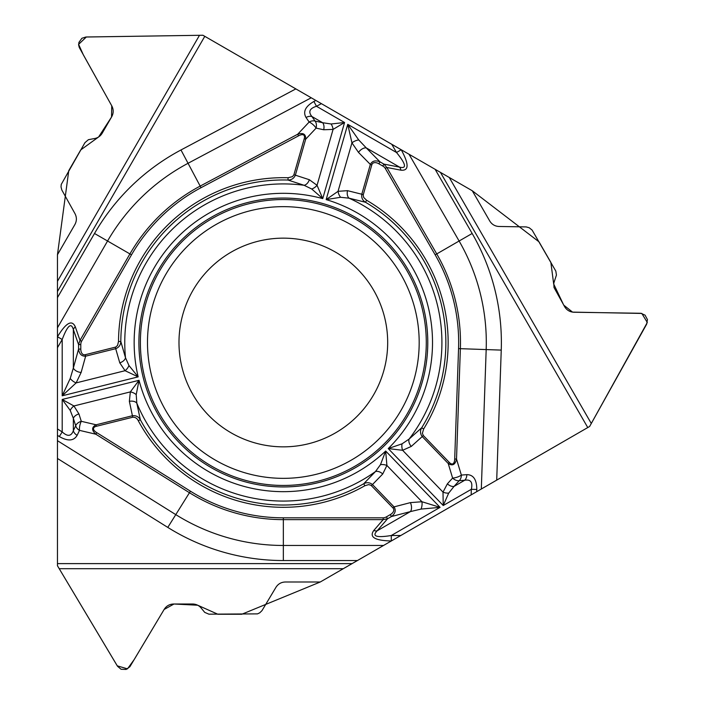 <?xml version="1.0" encoding="UTF-8"?>
<svg xmlns="http://www.w3.org/2000/svg" width="705" height="705" viewBox="0 0 705 705"><rect width="100%" height="100%" fill="white"/><g stroke="black" fill="none" stroke-linecap="round" stroke-linejoin="round"><path stroke-width="1.06" d="M85.261 354.703L85.631 356.184L81.137 372.46L76.131 382.903L62.199 395.805L138.162 376.867L128.953 365.525L125.499 357.735L120.811 341.493L118.519 341.484L117.576 345.388L115.761 347.063L85.261 354.703A8.037 4.741 105.4 0 1 80.793 349.09L80.793 344.595L78.572 344.595L80.017 340.374L129.923 253.923L107.565 241.013L57.458 327.79L57.458 297.633L57.458 565.762L117.259 665.846L127.49 668.869L134.241 659.492L164.133 609.464L173.994 604.009L197.708 605.225L217.88 614.249L241.797 614.249L320.264 581.995L352.103 563.612L343.282 568.706L59.22 568.706L57.458 565.762L57.458 563.612L352.103 563.612L357.426 560.546L283.339 560.546A218.048 218.048 0 0 1 167.79 527.41L57.458 458.47L57.458 563.612M57.458 458.47L57.458 440.687L175.783 514.624L167.79 527.41M380.471 464.683A7.112 3.983 9.6 0 1 386.904 465.467L385.679 451.033L380.471 464.683L375.448 471.575L363.727 483.745L364.864 485.736L368.724 484.608L371.077 485.34L392.941 507.935A8.037 4.741 -14.6 0 1 390.314 514.606L386.419 516.853L387.538 518.783L383.159 519.638L383.159 517.822L283.339 517.822A175.325 175.325 0 0 1 190.429 491.182L96.77 432.658L95.801 434.201C91.5 430.262 91.597 427.124 96.1 424.789L132.417 415.738L129.359 401.339L130.337 391.901L139.026 380.303L62.199 399.462L73.919 405.965L78.925 413.914A7.112 4.565 162.3 0 0 73.346 418.356L70.218 410.398L62.199 399.462L62.199 431.918C67.539 436.809 71.258 436.404 73.346 430.702A7.112 5.437 25.5 0 0 77.145 435.329C73.796 441.03 67.856 441.436 59.317 436.536L62.199 431.918L57.458 428.948L57.458 440.687M57.458 428.948L57.458 347.697L62.199 339.484C67.539 325.437 71.258 322.132 73.346 329.552L73.346 368.019L78.572 349.09L78.572 344.595L73.346 329.552A7.112 4.768 160.8 0 1 75.312 326.829C71.972 319.4 66.023 322.714 57.484 336.761L62.199 339.484L62.199 395.805L70.218 378.47L73.346 368.019A7.112 4.195 -164.6 0 0 81.137 372.46M57.458 327.79L57.458 347.697M382.789 166.045A7.085 4.741 -169.2 0 1 385.265 168.389L435.17 254.831A175.325 175.325 0 0 1 458.558 348.614L454.699 458.99A13.236 4.741 -106.8 0 1 449.314 462.436L423.317 435.523L422.392 433.337L423.643 428.975A164.82 164.82 0 0 0 366.618 200.273L363.709 197.497L363.172 195.091L371.808 164.855A8.037 4.741 -134.6 0 1 378.893 163.798L382.789 166.045L383.908 164.115L386.833 167.482L436.748 253.923L459.114 241.013L409.006 154.236L435.126 169.315L202.917 35.25L86.345 36.995L78.608 44.344L83.357 54.884L111.734 105.776L111.531 117.048L98.621 136.973L80.722 149.936L68.764 170.645L57.458 254.725L57.458 297.633L94.505 233.478A218.048 218.048 0 0 1 180.974 149.971L295.836 88.9L204.785 36.325L57.458 291.5L57.458 254.725L74.933 224.472C76.836 220.894 76.863 217.307 75.012 213.703L61.802 189.962L61.027 186.931L61.238 184.428L84.944 142.666L88.389 139.696L93.853 138.647C97.484 138.171 100.26 136.373 102.172 133.254L111.734 116.695C113.637 113.117 113.664 109.531 111.813 105.926L79.268 47.491L78.625 44.97L78.934 42.379L81.886 38.281L85.825 37.021L202.917 35.25L204.785 36.325M295.836 88.9L311.24 97.783L188.05 163.287L180.974 149.971M75.312 326.829L80.017 340.374L81.586 341.282L131.5 254.831A175.325 175.325 0 0 1 201.022 187.697L298.541 135.845L297.686 134.241C303.247 132.478 305.908 134.135 305.688 139.202L295.369 175.175L309.363 179.731L317.047 185.3L322.749 198.616L344.569 122.511L333.077 129.403L323.692 129.764A7.112 4.565 -77.7 0 0 322.634 122.714L331.086 123.983L344.569 122.511L316.466 106.279C309.557 108.455 308.05 111.875 311.945 116.537A7.112 5.437 145.5 0 0 306.04 117.515C302.771 111.769 305.397 106.42 313.901 101.467L316.466 106.279L321.401 103.653L311.24 97.783M321.401 103.653L401.233 149.768C409.12 164.194 409.023 170.998 400.916 170.178L386.833 167.482L385.265 168.389M409.006 154.236L401.207 149.733M587.767 427.556L589.627 426.481L647.305 322.502L641.832 313.434L572.557 312.121L563.718 305.115L553.689 284L550.861 262.375L539.017 241.841L472.279 190.764L435.126 169.315L472.165 233.478A218.048 218.048 0 0 1 501.246 350.103L496.708 480.123L587.767 427.556L440.44 172.381L472.279 190.764L489.755 221.026C491.896 224.463 494.989 226.287 499.034 226.481L526.203 226.913L529.217 227.759L532.134 230.112L555.831 271.125L556.439 275.065L553.786 283.137L554.015 287.517L564.687 306.79C566.829 310.226 569.922 312.042 573.967 312.236L640.845 313.276L645.075 315.161L647.454 319.621L646.644 324.185L589.627 426.481L357.426 560.546L481.312 489.014L486.177 349.583L501.246 350.103M496.708 480.123L481.312 489.014M343.282 568.706L320.264 581.995L285.322 581.995C281.269 582.127 278.149 583.899 275.955 587.309L261.996 610.618L259.757 612.804L257.492 613.879L208.9 614.17L204.723 612.381L201.542 608.512C199.312 605.613 196.369 604.106 192.703 604.009L173.589 604.009C169.535 604.15 166.415 605.912 164.221 609.323L129.887 666.727L126.133 669.442L121.084 669.274L117.541 666.287L59.22 568.706M211.112 467.582A144.437 144.437 0 0 0 408.424 414.716A144.437 144.437 0 0 0 355.558 217.404A144.437 144.437 0 0 0 158.246 270.279A144.437 144.437 0 0 0 211.112 467.582M231.161 432.861A104.34 104.34 0 0 1 231.161 252.134A104.34 104.34 0 0 1 387.68 342.498A104.34 104.34 0 0 1 231.161 432.861M371.808 164.855L370.337 164.432C372.196 160.863 375.421 160 380.013 161.868L383.908 164.115L399.541 167.111C407.014 169.015 406.01 164.142 396.51 152.5L401.233 149.768M366.618 200.273L365.463 202.247L349.063 198.184A7.112 4.565 101.5 0 1 347.512 190.667L361.797 194.227L370.337 164.432L358.493 152.403A7.112 4.195 -44.6 0 1 366.23 147.874L358.739 139.951L347.741 124.336L326.159 199.594L340.586 197.285L349.063 198.184A158.572 158.572 0 0 1 409.12 439.065L421.696 427.776C419.969 430.843 420.145 433.778 422.224 436.58L411.279 446.424A7.112 4.565 -129.5 0 1 409.12 439.065L402.062 443.833L388.235 448.574A149.187 149.187 0 0 0 326.159 199.594L338.048 191.319L347.512 190.667M423.643 428.975L421.696 427.776A162.529 162.529 0 0 0 365.463 202.247C362.493 200.352 361.277 197.673 361.797 194.227L363.26 194.642M378.893 163.798L380.013 161.868L366.23 147.874L399.541 167.111A7.112 4.768 100.8 0 1 400.916 170.178M298.541 135.845A13.236 4.741 133.2 0 1 304.216 138.779L293.906 174.761L292.478 176.647L288.072 177.748L288.01 180.039L304.075 185.283L311.733 189.01L322.749 198.616A149.187 149.187 0 0 0 138.162 376.867L125.058 370.707L119.762 362.828L115.699 348.684L85.631 356.184C81.604 356.36 79.251 353.998 78.572 349.09L80.793 349.09M358.493 152.403L351.945 142.851L347.741 124.336L396.51 152.5L391.769 144.278M311.733 189.01A7.112 3.983 142.4 0 0 317.047 185.3L333.077 129.403A7.112 4.036 -108.7 0 0 331.086 123.983M323.692 129.764L316.104 128.116A7.112 2.547 -136.8 0 0 309.151 122.044L306.04 117.515M304.216 138.779L305.688 139.202L316.104 128.116A7.112 4.565 -77.7 0 0 315.047 121.066A7.112 5.437 145.5 0 0 309.151 122.044L297.686 134.241L200.176 186.094L188.05 163.287A202.969 202.969 0 0 0 107.565 241.013L94.505 233.478M293.906 174.761L295.369 175.175C293.985 178.383 291.526 179.995 288.01 180.039A162.529 162.529 0 0 0 120.811 341.493C120.652 345.018 118.942 347.415 115.699 348.684L115.329 347.204M309.363 179.731A7.112 4.565 110.5 0 1 304.075 185.283A158.572 158.572 0 0 0 125.499 357.735A7.112 4.565 161.5 0 1 119.762 362.828M340.586 197.285A7.112 3.983 -110.4 0 1 338.048 191.319L351.945 142.851A7.112 3.375 -24 0 1 358.739 139.951M400.775 535.509L391.293 535.509L391.293 540.964C374.857 540.585 369.023 537.095 373.782 530.486A7.112 4.768 40.8 0 0 377.122 530.83L410.433 511.592L391.434 516.536L387.538 518.783L377.122 530.83C371.738 536.346 376.461 537.906 391.293 535.509L440.07 507.353L421.044 509.08L410.433 511.592A7.112 4.195 75.4 0 0 410.38 502.63L421.925 501.731L440.07 507.353L385.679 451.033A149.187 149.187 0 0 1 139.026 380.303L136.215 394.641L136.814 403.145L140.304 419.678C138.515 416.646 135.88 415.333 132.417 415.738L132.787 417.219C135.325 417.166 137.167 418.356 138.295 420.77L140.304 419.678A162.529 162.529 0 0 0 363.727 483.745C366.856 482.123 369.781 482.405 372.513 484.582L394.042 506.877C396.21 510.27 395.338 513.496 391.434 516.536L390.314 514.606M96.77 432.658A13.236 4.741 13.2 0 1 96.47 426.269L96.1 424.789L81.286 421.308A7.112 2.547 103.2 0 0 79.506 430.367L77.145 435.329M136.215 394.641A7.112 3.983 22.4 0 0 130.337 391.901L73.919 405.965A7.112 4.036 131.3 0 0 70.218 410.398M78.925 413.914L81.286 421.308A7.112 4.565 162.3 0 0 75.708 425.75A7.112 5.437 25.5 0 0 79.506 430.367L95.801 434.201L189.46 492.724L175.783 514.624A202.969 202.969 0 0 0 283.339 545.467L383.538 545.467M129.359 401.339A7.112 4.565 -9.5 0 1 136.814 403.145A158.572 158.572 0 0 0 375.448 471.575A7.112 4.565 41.5 0 1 382.736 473.989L371.412 485.639M128.953 365.525A7.112 3.983 129.6 0 1 125.058 370.707L76.131 382.903A7.112 3.375 -144 0 1 70.218 378.47M466.825 474.65C473.434 474.694 476.756 479.638 476.783 489.482L471.337 489.296C472.914 482.22 470.702 479.206 464.718 480.255A7.112 5.437 -94.5 0 0 466.825 474.65L461.352 475.082A7.112 2.547 -16.8 0 1 452.61 478.069A7.112 4.565 42.3 0 0 459.246 480.678A7.112 5.437 -94.5 0 0 461.352 475.082L456.514 459.052C455.263 464.745 452.495 466.225 448.221 463.502L422.224 436.58L423.317 435.523M411.279 446.424L402.617 450.292L388.235 448.574L443.233 505.52L443.004 492.116A7.112 4.036 11.3 0 0 448.697 493.112L443.233 505.52L471.337 489.296L471.143 494.884M402.062 443.833A7.112 3.983 -97.6 0 0 402.617 450.292L443.004 492.116L447.393 483.815A7.112 4.565 42.3 0 0 454.02 486.424L448.697 493.112M382.736 473.989L386.904 465.467L421.925 501.731A7.112 3.375 96 0 1 421.044 509.08M392.941 507.935L394.042 506.877L410.38 502.63M449.314 462.436L448.221 463.502L452.61 478.069L447.393 483.815M454.699 458.99L456.514 459.052L460.374 348.675L486.177 349.583A202.969 202.969 0 0 0 459.114 241.013L472.165 233.478M211.861 466.296A142.948 142.948 0 0 1 211.861 218.7A142.948 142.948 0 0 1 426.287 342.498A142.948 142.948 0 0 1 211.861 466.296M215.413 460.145A135.845 135.845 0 0 1 215.413 224.851A135.845 135.845 0 0 1 419.184 342.498A135.845 135.845 0 0 1 215.413 460.145M57.458 281.304L199.489 35.303M313.901 101.467L315.84 100.445M80.793 344.595A7.085 4.741 -109.2 0 1 81.586 341.282M288.072 177.748A164.82 164.82 0 0 0 118.519 341.484M131.5 254.831L129.923 253.923A177.14 177.14 0 0 1 200.176 186.094L201.022 187.697M315.047 121.066L322.634 122.714L311.945 116.537L315.047 121.066M283.339 517.822L283.339 519.638L383.159 519.638L373.782 530.486M190.429 491.182L189.46 492.724A177.14 177.14 0 0 0 283.339 519.638L283.339 560.546M59.317 436.536L57.458 435.382M386.419 516.853A7.085 4.741 130.8 0 1 383.159 517.822M138.295 420.77A164.82 164.82 0 0 0 364.864 485.736M96.47 426.269L132.787 417.219M75.708 425.75L73.346 418.356L73.346 430.702L75.708 425.75M449.261 177.475L591.292 423.485M476.783 489.482L476.712 491.667M435.17 254.831L436.748 253.923A177.14 177.14 0 0 1 460.374 348.675L458.558 348.614M459.246 480.678L454.02 486.424L464.718 480.255L459.246 480.678"/></g></svg>
